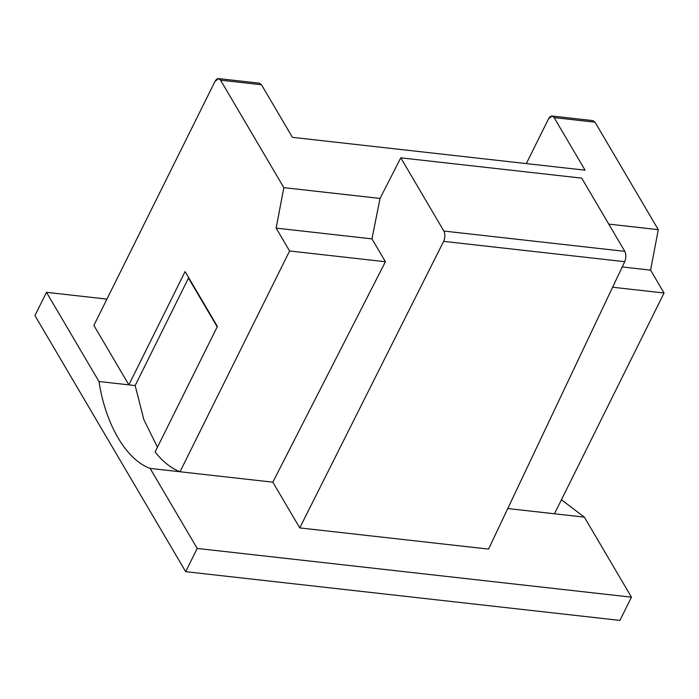 <?xml version="1.0" encoding="UTF-8"?>
<svg xmlns="http://www.w3.org/2000/svg" width="699" height="699" viewBox="0 0 699 699"><rect width="100%" height="100%" fill="white"/><g stroke="black" fill="none" stroke-linecap="round" stroke-linejoin="round"><path stroke-width="1.05" d="M180.01 471.755L150.11 468.4L197.214 548.435L631.459 597.173L584.355 517.138L507.762 508.54L554.464 513.782L664.05 293.012L612.612 287.237L664.05 293.012L650.594 270.146L622.224 266.957L650.594 270.146L658.283 229.665L608.768 224.108L658.283 229.665L595.032 122.185L554.124 117.598L585.08 170.189L292.435 137.345L261.478 84.754L220.578 80.167L283.829 187.638L276.14 228.119L289.596 250.993L180.01 471.755L272.837 482.17L180.01 471.755L289.596 250.993L385.411 261.741L289.596 250.993L276.14 228.119L371.955 238.875L276.14 228.119L283.829 187.638L380.038 198.437L283.829 187.638L220.578 80.167C218.77 77.772 216.908 78.183 215.004 81.399L93.876 325.402L215.004 81.399L218.516 78.594L220.578 80.167L261.478 84.754L292.435 137.345L585.08 170.189L554.124 117.598C552.315 115.204 550.454 115.615 548.549 118.83L526.33 163.592L548.549 118.83L552.07 116.025L554.124 117.598L595.032 122.185L658.283 229.665L650.594 270.146L664.05 293.012L554.464 513.782L584.355 517.138L631.459 597.173L619.917 620.406L631.459 597.173L197.214 548.435L150.11 468.4C126.362 459.916 105.558 424.573 98.97 381.505L128.869 384.861L93.876 325.402L128.869 384.861L185.104 271.57L217.398 326.45L155.099 451.956C162.561 461.462 170.862 468.068 180.01 471.755C170.862 468.068 162.561 461.462 155.099 451.956L217.398 326.45L185.104 271.57L128.869 384.861L98.97 381.505L46.484 292.322L98.97 381.505C105.558 424.573 126.362 459.916 150.11 468.4L180.01 471.755M488.549 549.099L299.749 527.911L272.837 482.17L385.411 261.741L371.955 238.875L380.038 198.437L400.78 157.834L443.865 231.054L624.801 251.36L581.708 178.131L400.78 157.834L581.708 178.131L624.801 251.36C626.243 254.453 626.208 257.905 624.714 261.688L443.629 241.365L299.749 527.911L488.549 549.099L624.714 261.688L488.549 549.099M106.93 299.102L46.484 292.322L106.93 299.102M561.419 499.759L584.355 517.138L561.419 499.759M34.95 315.564L46.484 292.322L34.95 315.564L185.681 571.677L197.214 548.435L185.681 571.677L619.917 620.406L185.681 571.677L34.95 315.564M590.62 121.687L595.032 122.185L592.97 120.612L552.07 116.025M299.749 527.911L443.629 241.365C445.219 237.59 445.298 234.148 443.865 231.054L400.78 157.834L380.038 198.437L371.955 238.875L385.411 261.741L272.837 482.17L299.749 527.911M257.075 84.256L261.478 84.754L259.425 83.181L218.516 78.594M157.458 447.211L143.88 419.706L135.16 385.568L128.869 384.861L135.16 385.568L188.695 277.678L135.16 385.568L143.88 419.706L157.458 447.211M217.206 326.844L188.512 278.088L217.206 326.844M443.865 231.054C445.298 234.148 445.219 237.59 443.629 241.365L624.714 261.688C626.208 257.905 626.243 254.453 624.801 251.36L443.865 231.054"/></g></svg>
